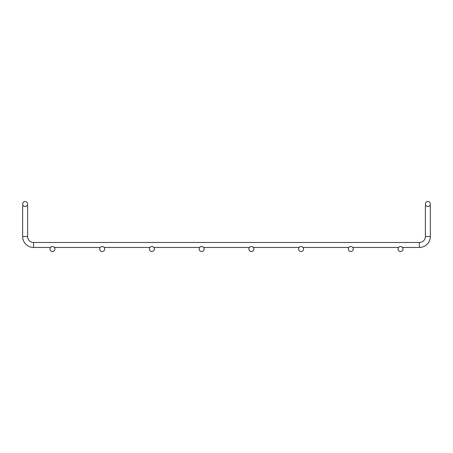 <?xml version="1.0" encoding="UTF-8"?>
<svg xmlns="http://www.w3.org/2000/svg" width="453" height="453" viewBox="0 0 453 453"><rect width="100%" height="100%" fill="white"/><g stroke="black" fill="none" stroke-linecap="round" stroke-linejoin="round"><path stroke-width="0.68" d="M426.25 205.866L425.378 205.866L425.378 236.517A5.968 5.968 0 0 1 419.41 242.48L33.59 242.48A5.968 5.968 0 0 1 27.622 236.517L22.65 236.517L22.65 205.866L23.522 205.866M26.75 205.866L27.622 205.866L27.622 236.517M429.478 205.866L430.35 205.866L430.35 236.517L430.35 205.866M22.65 236.517A10.94 10.94 0 0 0 33.59 247.451A10.94 10.94 0 0 1 22.65 236.517A10.94 10.94 0 0 0 33.59 247.451A10.94 10.94 0 0 1 22.65 236.517A10.94 10.94 0 0 0 33.59 247.451A10.94 10.94 0 0 1 22.65 236.517A10.94 10.94 0 0 0 33.59 247.451A10.94 10.94 0 0 1 22.65 236.517A10.94 10.94 0 0 0 33.59 247.451A10.94 10.94 0 0 1 22.65 236.517A10.94 10.94 0 0 0 33.59 247.451A10.94 10.94 0 0 1 22.65 236.517A10.94 10.94 0 0 0 33.59 247.451A10.94 10.94 0 0 1 22.65 236.517A10.94 10.94 0 0 0 33.59 247.451A10.94 10.94 0 0 1 22.65 236.517A10.94 10.94 0 0 0 33.59 247.451A10.94 10.94 0 0 1 22.65 236.517A10.94 10.94 0 0 0 33.59 247.451A10.94 10.94 0 0 1 22.65 236.517A10.94 10.94 0 0 0 33.59 247.451L50.555 247.451M54.411 247.451L100.272 247.451M104.128 247.451L149.994 247.451M153.85 247.451L199.711 247.451M203.567 247.451L249.433 247.451M253.289 247.451L299.15 247.451M303.006 247.451L348.872 247.451M352.728 247.451L398.589 247.451M402.445 247.451L419.41 247.451A10.94 10.94 0 0 0 430.35 236.517A10.94 10.94 0 0 1 419.41 247.451A10.94 10.94 0 0 0 430.35 236.517A10.94 10.94 0 0 1 419.41 247.451L419.41 242.48L33.59 242.48L33.59 247.451M27.622 203.975A2.486 2.486 0 0 0 23.896 201.823A2.486 2.486 0 0 0 23.896 206.132A2.486 2.486 0 0 0 27.622 203.975M54.966 249.025A2.486 2.486 0 0 0 51.24 246.868A2.486 2.486 0 0 0 51.24 251.177A2.486 2.486 0 0 0 54.966 249.025M425.378 203.975A2.486 2.486 0 0 1 429.104 201.823A2.486 2.486 0 0 1 429.104 206.132A2.486 2.486 0 0 1 425.378 203.975M425.378 205.866L425.378 236.517L430.35 236.517M104.688 249.025A2.486 2.486 0 0 0 100.957 246.868A2.486 2.486 0 0 0 100.957 251.177A2.486 2.486 0 0 0 104.688 249.025M154.405 249.025A2.486 2.486 0 0 0 150.679 246.868A2.486 2.486 0 0 0 150.679 251.177A2.486 2.486 0 0 0 154.405 249.025M204.127 249.025A2.486 2.486 0 0 0 200.396 246.868A2.486 2.486 0 0 0 200.396 251.177A2.486 2.486 0 0 0 204.127 249.025M253.844 249.025A2.486 2.486 0 0 0 250.118 246.868A2.486 2.486 0 0 0 250.118 251.177A2.486 2.486 0 0 0 253.844 249.025M303.567 249.025A2.486 2.486 0 0 0 299.835 246.868A2.486 2.486 0 0 0 299.835 251.177A2.486 2.486 0 0 0 303.567 249.025M353.283 249.025A2.486 2.486 0 0 0 349.557 246.868A2.486 2.486 0 0 0 349.557 251.177A2.486 2.486 0 0 0 353.283 249.025M403.006 249.025A2.486 2.486 0 0 0 399.274 246.868A2.486 2.486 0 0 0 399.274 251.177A2.486 2.486 0 0 0 403.006 249.025"/></g></svg>
